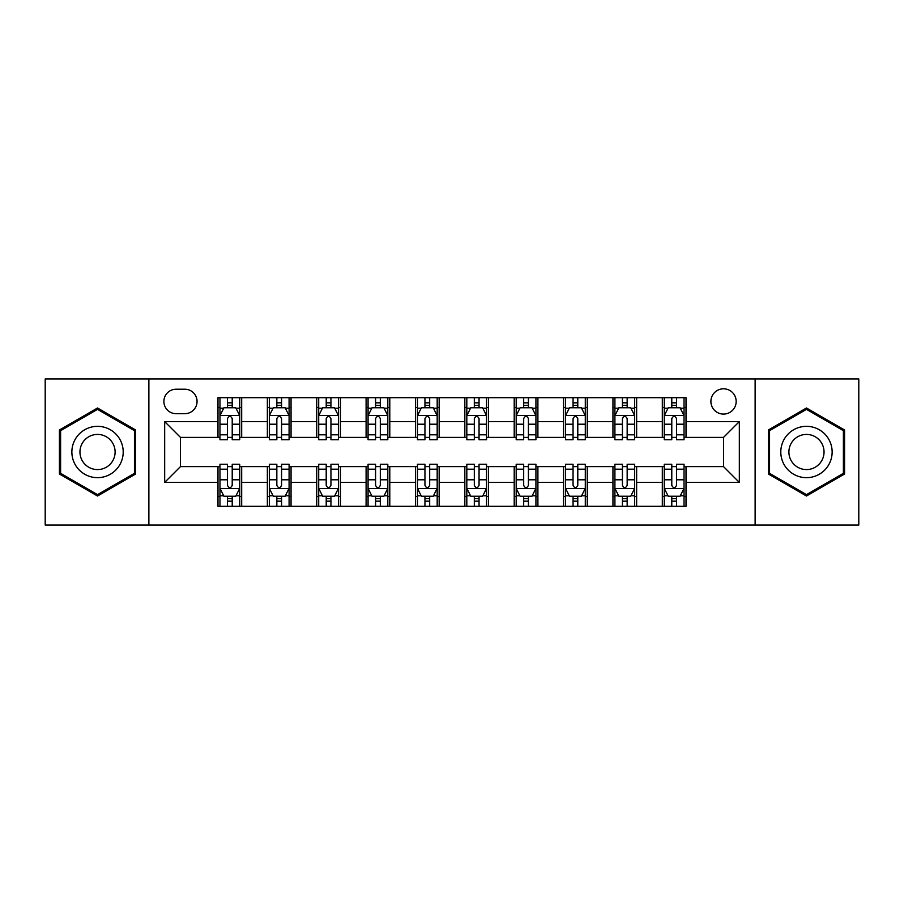 <?xml version="1.0" encoding="UTF-8"?>
<svg xmlns="http://www.w3.org/2000/svg" width="904" height="904" viewBox="0 0 904 904"><rect width="100%" height="100%" fill="white"/><g stroke="black" fill="none" stroke-linecap="round" stroke-linejoin="round"><path stroke-width="1.36" d="M723.528 388.81A12.633 12.633 0 0 0 710.894 401.444A12.633 12.633 0 0 0 723.528 414.088A12.633 12.633 0 0 0 736.172 401.444A12.633 12.633 0 0 0 723.528 388.81M755.122 525.066L858.8 525.066L858.8 378.934L755.122 378.934L755.122 525.066L148.877 525.066L148.877 378.934L45.2 378.934L45.2 525.066L148.877 525.066M176.122 413.693L184.811 413.693A12.238 12.238 0 0 0 197.061 401.444A12.238 12.238 0 0 0 184.811 389.206L176.122 389.206A12.238 12.238 0 0 0 163.884 401.444A12.238 12.238 0 0 0 176.122 413.693M755.122 378.934L148.877 378.934M217.988 482.408L164.675 482.408L164.675 421.592L217.988 421.592L217.988 437.389L180.472 437.389L180.472 466.611L217.988 466.611L217.988 506.308L686.012 506.308L686.012 466.611L723.528 466.611L723.528 437.389L686.012 437.389L686.012 421.592L739.325 421.592L739.325 482.408L686.012 482.408M686.012 421.592L686.012 397.692L217.988 397.692L217.988 421.592M662.316 397.692L662.316 437.389L664.282 437.389M671.785 437.389L676.531 437.389M684.034 437.389L686.012 437.389M662.316 437.389L634.664 437.389M612.946 397.692L612.946 437.389L614.912 437.389M622.427 437.389L627.161 437.389M612.946 437.389L585.295 437.389M563.576 397.692L563.576 437.389L565.554 437.389M573.057 437.389L577.792 437.389M563.576 437.389L535.925 437.389M514.207 397.692L514.207 437.389L516.184 437.389M523.687 437.389L528.422 437.389M514.207 437.389L486.555 437.389M464.837 397.692L464.837 437.389L466.814 437.389M474.317 437.389L479.052 437.389M464.837 437.389L437.186 437.389M415.467 397.692L415.467 437.389L417.445 437.389M424.948 437.389L429.682 437.389M415.467 437.389L387.816 437.389M366.097 397.692L366.097 437.389L368.075 437.389M375.578 437.389L380.313 437.389M366.097 437.389L338.446 437.389M316.728 397.692L316.728 437.389L318.705 437.389M326.208 437.389L330.943 437.389M316.728 437.389L289.088 437.389M267.358 397.692L267.358 437.389L269.335 437.389M276.839 437.389L281.573 437.389M267.358 437.389L239.718 437.389M217.988 437.389L219.966 437.389M227.469 437.389L232.215 437.389M217.988 466.611L219.966 466.611M227.469 466.611L232.215 466.611M239.718 466.611L241.684 466.611L241.684 506.308M269.335 466.611L241.684 466.611M276.839 466.611L281.573 466.611M289.088 466.611L291.054 466.611L291.054 506.308M318.705 466.611L291.054 466.611M326.208 466.611L330.943 466.611M338.446 466.611L340.424 466.611L340.424 506.308M368.075 466.611L340.424 466.611M375.578 466.611L380.313 466.611M387.816 466.611L389.793 466.611L389.793 506.308M417.445 466.611L389.793 466.611M424.948 466.611L429.682 466.611M437.186 466.611L439.163 466.611L439.163 506.308M466.814 466.611L439.163 466.611M474.317 466.611L479.052 466.611M486.555 466.611L488.533 466.611L488.533 506.308M516.184 466.611L488.533 466.611M523.687 466.611L528.422 466.611M535.925 466.611L537.903 466.611L537.903 506.308M565.554 466.611L537.903 466.611M573.057 466.611L577.792 466.611M585.295 466.611L587.272 466.611L587.272 506.308M614.912 466.611L587.272 466.611M622.427 466.611L627.161 466.611M634.664 466.611L636.642 466.611L636.642 506.308M664.282 466.611L636.642 466.611M671.785 466.611L676.531 466.611M684.034 466.611L686.012 466.611M241.684 397.692L241.684 437.389M217.988 407.568L219.966 407.568M227.469 407.568L232.215 407.568M239.718 407.568L241.684 407.568M217.988 496.432L219.966 496.432M227.469 496.432L232.215 496.432M239.718 496.432L241.684 496.432M267.358 466.611L267.358 506.308M291.054 397.692L291.054 437.389M267.358 407.568L269.335 407.568M276.839 407.568L281.573 407.568M289.088 407.568L291.054 407.568M267.358 496.432L269.335 496.432M276.839 496.432L281.573 496.432M289.088 496.432L291.054 496.432M316.728 466.611L316.728 506.308M316.728 496.432L318.705 496.432M326.208 496.432L330.943 496.432M338.446 496.432L340.424 496.432M340.424 397.692L340.424 437.389M316.728 407.568L318.705 407.568M326.208 407.568L330.943 407.568M338.446 407.568L340.424 407.568M366.097 466.611L366.097 506.308M366.097 496.432L368.075 496.432M375.578 496.432L380.313 496.432M387.816 496.432L389.793 496.432M389.793 397.692L389.793 437.389M366.097 407.568L368.075 407.568M375.578 407.568L380.313 407.568M387.816 407.568L389.793 407.568M415.467 466.611L415.467 506.308M415.467 496.432L417.445 496.432M424.948 496.432L429.682 496.432M437.186 496.432L439.163 496.432M439.163 397.692L439.163 437.389M415.467 407.568L417.445 407.568M424.948 407.568L429.682 407.568M437.186 407.568L439.163 407.568M464.837 466.611L464.837 506.308M464.837 496.432L466.814 496.432M474.317 496.432L479.052 496.432M486.555 496.432L488.533 496.432M488.533 397.692L488.533 437.389M464.837 407.568L466.814 407.568M474.317 407.568L479.052 407.568M486.555 407.568L488.533 407.568M514.207 466.611L514.207 506.308M514.207 496.432L516.184 496.432M523.687 496.432L528.422 496.432M535.925 496.432L537.903 496.432M537.903 397.692L537.903 437.389M514.207 407.568L516.184 407.568M523.687 407.568L528.422 407.568M535.925 407.568L537.903 407.568M563.576 466.611L563.576 506.308M563.576 496.432L565.554 496.432M573.057 496.432L577.792 496.432M585.295 496.432L587.272 496.432M587.272 397.692L587.272 437.389M563.576 407.568L565.554 407.568M573.057 407.568L577.792 407.568M585.295 407.568L587.272 407.568M612.946 466.611L612.946 506.308M612.946 496.432L614.912 496.432M622.427 496.432L627.161 496.432M634.664 496.432L636.642 496.432M636.642 397.692L636.642 437.389M612.946 407.568L614.912 407.568M622.427 407.568L627.161 407.568M634.664 407.568L636.642 407.568M662.316 466.611L662.316 506.308M662.316 496.432L664.282 496.432M671.785 496.432L676.531 496.432M684.034 496.432L686.012 496.432M662.316 407.568L664.282 407.568M671.785 407.568L676.531 407.568M684.034 407.568L686.012 407.568M180.472 437.389L164.675 421.592M180.472 466.611L164.675 482.408M739.325 421.592L723.528 437.389M739.325 482.408L723.528 466.611M97.53 496.013L135.645 474.001L135.645 429.999L97.53 407.986L59.415 429.999L59.415 474.001L97.53 496.013M844.585 429.999L806.47 407.986L768.355 429.999L768.355 474.001L806.47 496.013L844.585 474.001L844.585 429.999M232.215 402.834L227.469 402.834M239.718 434.801L232.215 434.801L232.215 439.762L239.718 439.762L239.718 415.659L235.763 407.76L223.921 407.76L219.966 415.659L219.966 439.762L227.469 439.762L227.469 434.801L219.966 434.801M219.966 415.659L219.966 397.692M239.718 415.659L239.718 397.692M227.469 407.76L227.469 397.692M232.215 397.692L232.215 407.76M232.215 434.801L232.215 418.631C230.633 415.58 229.051 415.58 227.469 418.631L227.469 434.801M227.469 501.166L232.215 501.166M219.966 469.199L227.469 469.199L227.469 464.238L219.966 464.238L219.966 488.341L223.921 496.239L235.763 496.239L239.718 488.341L239.718 464.238L232.215 464.238L232.215 469.199L239.718 469.199M239.718 488.341L239.718 506.308M219.966 488.341L219.966 506.308M232.215 496.239L232.215 506.308M227.469 506.308L227.469 496.239M227.469 469.199L227.469 485.369C229.051 488.42 230.633 488.42 232.215 485.369L232.215 469.199M281.573 402.834L276.839 402.834M289.088 434.801L281.573 434.801L281.573 439.762L289.088 439.762L289.088 415.659L285.133 407.76L273.279 407.76L269.335 415.659L269.335 439.762L276.839 439.762L276.839 434.801L269.335 434.801M269.335 415.659L269.335 397.692M289.088 415.659L289.088 397.692M276.839 407.76L276.839 397.692M281.573 397.692L281.573 407.76M281.573 434.801L281.573 418.631C280.003 415.58 278.421 415.58 276.839 418.631L276.839 434.801M330.943 402.834L326.208 402.834M338.446 434.801L330.943 434.801L330.943 439.762L338.446 439.762L338.446 415.659L334.503 407.76L322.649 407.76L318.705 415.659L318.705 439.762L326.208 439.762L326.208 434.801L318.705 434.801M318.705 415.659L318.705 397.692M338.446 415.659L338.446 397.692M326.208 407.76L326.208 397.692M330.943 397.692L330.943 407.76M330.943 434.801L330.943 418.631C329.372 415.58 327.79 415.58 326.208 418.631L326.208 434.801M380.313 402.834L375.578 402.834M387.816 434.801L380.313 434.801L380.313 439.762L387.816 439.762L387.816 415.659L383.872 407.76L372.019 407.76L368.075 415.659L368.075 439.762L375.578 439.762L375.578 434.801L368.075 434.801M368.075 415.659L368.075 397.692M387.816 415.659L387.816 397.692M375.578 407.76L375.578 397.692M380.313 397.692L380.313 407.76M380.313 434.801L380.313 418.631C378.742 415.58 377.16 415.58 375.578 418.631L375.578 434.801M276.839 501.166L281.573 501.166M269.335 469.199L276.839 469.199L276.839 464.238L269.335 464.238L269.335 488.341L273.279 496.239L285.133 496.239L289.088 488.341L289.088 464.238L281.573 464.238L281.573 469.199L289.088 469.199M289.088 488.341L289.088 506.308M269.335 488.341L269.335 506.308M281.573 496.239L281.573 506.308M276.839 506.308L276.839 496.239M276.839 469.199L276.839 485.369C278.421 488.42 279.991 488.42 281.573 485.369L281.573 469.199M326.208 501.166L330.943 501.166M318.705 469.199L326.208 469.199L326.208 464.238L318.705 464.238L318.705 488.341L322.649 496.239L334.503 496.239L338.446 488.341L338.446 464.238L330.943 464.238L330.943 469.199L338.446 469.199M338.446 488.341L338.446 506.308M318.705 488.341L318.705 506.308M330.943 496.239L330.943 506.308M326.208 506.308L326.208 496.239M326.208 469.199L326.208 485.369C327.79 488.42 329.361 488.42 330.943 485.369L330.943 469.199M375.578 501.166L380.313 501.166M368.075 469.199L375.578 469.199L375.578 464.238L368.075 464.238L368.075 488.341L372.019 496.239L383.872 496.239L387.816 488.341L387.816 464.238L380.313 464.238L380.313 469.199L387.816 469.199M387.816 488.341L387.816 506.308M368.075 488.341L368.075 506.308M380.313 496.239L380.313 506.308M375.578 506.308L375.578 496.239M375.578 469.199L375.578 485.369C377.16 488.42 378.731 488.42 380.313 485.369L380.313 469.199M429.682 402.834L424.948 402.834M437.186 434.801L429.682 434.801L429.682 439.762L437.186 439.762L437.186 415.659L433.242 407.76L421.388 407.76L417.445 415.659L417.445 439.762L424.948 439.762L424.948 434.801L417.445 434.801M417.445 415.659L417.445 397.692M437.186 415.659L437.186 397.692M424.948 407.76L424.948 397.692M429.682 397.692L429.682 407.76M429.682 434.801L429.682 418.631C428.112 415.58 426.53 415.58 424.948 418.631L424.948 434.801M424.948 501.166L429.682 501.166M417.445 469.199L424.948 469.199L424.948 464.238L417.445 464.238L417.445 488.341L421.388 496.239L433.242 496.239L437.186 488.341L437.186 464.238L429.682 464.238L429.682 469.199L437.186 469.199M437.186 488.341L437.186 506.308M417.445 488.341L417.445 506.308M429.682 496.239L429.682 506.308M424.948 506.308L424.948 496.239M424.948 469.199L424.948 485.369C426.518 488.42 428.101 488.42 429.682 485.369L429.682 469.199M119.769 439.163A25.674 25.674 0 0 0 84.694 429.773A25.674 25.674 0 0 0 75.303 464.837A25.674 25.674 0 0 0 110.367 474.227A25.674 25.674 0 0 0 119.769 439.163M112.751 443.209A17.572 17.572 0 0 0 88.739 436.779A17.572 17.572 0 0 0 82.309 460.791A17.572 17.572 0 0 0 106.322 467.221A17.572 17.572 0 0 0 112.751 443.209M97.53 494.646L60.602 473.323L60.602 430.677L97.53 409.354L134.459 430.677L134.459 473.323L97.53 494.646M806.47 477.674A25.674 25.674 0 0 0 832.143 452A25.674 25.674 0 0 0 806.47 426.326A25.674 25.674 0 0 0 780.796 452A25.674 25.674 0 0 0 806.47 477.674M806.47 469.571A17.572 17.572 0 0 0 824.041 452A17.572 17.572 0 0 0 806.47 434.428A17.572 17.572 0 0 0 788.898 452A17.572 17.572 0 0 0 806.47 469.571M769.541 430.677L806.47 409.354L843.398 430.677L843.398 473.323L806.47 494.646L769.541 473.323L769.541 430.677M479.052 402.834L474.317 402.834M486.555 434.801L479.052 434.801L479.052 439.762L486.555 439.762L486.555 415.659L482.612 407.76L470.758 407.76L466.814 415.659L466.814 439.762L474.317 439.762L474.317 434.801L466.814 434.801M466.814 415.659L466.814 397.692M486.555 415.659L486.555 397.692M474.317 407.76L474.317 397.692M479.052 397.692L479.052 407.76M479.052 434.801L479.052 418.631C477.481 415.58 475.899 415.58 474.317 418.631L474.317 434.801M528.422 402.834L523.687 402.834M535.925 434.801L528.422 434.801L528.422 439.762L535.925 439.762L535.925 415.659L531.981 407.76L520.128 407.76L516.184 415.659L516.184 439.762L523.687 439.762L523.687 434.801L516.184 434.801M516.184 415.659L516.184 397.692M535.925 415.659L535.925 397.692M523.687 407.76L523.687 397.692M528.422 397.692L528.422 407.76M528.422 434.801L528.422 418.631C526.84 415.58 525.269 415.58 523.687 418.631L523.687 434.801M577.792 402.834L573.057 402.834M585.295 434.801L577.792 434.801L577.792 439.762L585.295 439.762L585.295 415.659L581.351 407.76L569.497 407.76L565.554 415.659L565.554 439.762L573.057 439.762L573.057 434.801L565.554 434.801M565.554 415.659L565.554 397.692M585.295 415.659L585.295 397.692M573.057 407.76L573.057 397.692M577.792 397.692L577.792 407.76M577.792 434.801L577.792 418.631C576.21 415.58 574.639 415.58 573.057 418.631L573.057 434.801M474.317 501.166L479.052 501.166M466.814 469.199L474.317 469.199L474.317 464.238L466.814 464.238L466.814 488.341L470.758 496.239L482.612 496.239L486.555 488.341L486.555 464.238L479.052 464.238L479.052 469.199L486.555 469.199M486.555 488.341L486.555 506.308M466.814 488.341L466.814 506.308M479.052 496.239L479.052 506.308M474.317 506.308L474.317 496.239M474.317 469.199L474.317 485.369C475.888 488.42 477.47 488.42 479.052 485.369L479.052 469.199M523.687 501.166L528.422 501.166M516.184 469.199L523.687 469.199L523.687 464.238L516.184 464.238L516.184 488.341L520.128 496.239L531.981 496.239L535.925 488.341L535.925 464.238L528.422 464.238L528.422 469.199L535.925 469.199M535.925 488.341L535.925 506.308M516.184 488.341L516.184 506.308M528.422 496.239L528.422 506.308M523.687 506.308L523.687 496.239M523.687 469.199L523.687 485.369C525.258 488.42 526.84 488.42 528.422 485.369L528.422 469.199M573.057 501.166L577.792 501.166M565.554 469.199L573.057 469.199L573.057 464.238L565.554 464.238L565.554 488.341L569.497 496.239L581.351 496.239L585.295 488.341L585.295 464.238L577.792 464.238L577.792 469.199L585.295 469.199M585.295 488.341L585.295 506.308M565.554 488.341L565.554 506.308M577.792 496.239L577.792 506.308M573.057 506.308L573.057 496.239M573.057 469.199L573.057 485.369C574.628 488.42 576.21 488.42 577.792 485.369L577.792 469.199M627.161 402.834L622.427 402.834M634.664 434.801L627.161 434.801L627.161 439.762L634.664 439.762L634.664 415.659L630.721 407.76L618.867 407.76L614.912 415.659L614.912 439.762L622.427 439.762L622.427 434.801L614.912 434.801M614.912 415.659L614.912 397.692M634.664 415.659L634.664 397.692M622.427 407.76L622.427 397.692M627.161 397.692L627.161 407.76M627.161 434.801L627.161 418.631C625.579 415.58 624.009 415.58 622.427 418.631L622.427 434.801M622.427 501.166L627.161 501.166M614.912 469.199L622.427 469.199L622.427 464.238L614.912 464.238L614.912 488.341L618.867 496.239L630.721 496.239L634.664 488.341L634.664 464.238L627.161 464.238L627.161 469.199L634.664 469.199M634.664 488.341L634.664 506.308M614.912 488.341L614.912 506.308M627.161 496.239L627.161 506.308M622.427 506.308L622.427 496.239M622.427 469.199L622.427 485.369C623.997 488.42 625.579 488.42 627.161 485.369L627.161 469.199M676.531 402.834L671.785 402.834M684.034 434.801L676.531 434.801L676.531 439.762L684.034 439.762L684.034 415.659L680.079 407.76L668.237 407.76L664.282 415.659L664.282 439.762L671.785 439.762L671.785 434.801L664.282 434.801M664.282 415.659L664.282 397.692M684.034 415.659L684.034 397.692M671.785 407.76L671.785 397.692M676.531 397.692L676.531 407.76M676.531 434.801L676.531 418.631C674.949 415.58 673.367 415.58 671.785 418.631L671.785 434.801M671.785 501.166L676.531 501.166M664.282 469.199L671.785 469.199L671.785 464.238L664.282 464.238L664.282 488.341L668.237 496.239L680.079 496.239L684.034 488.341L684.034 464.238L676.531 464.238L676.531 469.199L684.034 469.199M684.034 488.341L684.034 506.308M664.282 488.341L664.282 506.308M676.531 496.239L676.531 506.308M671.785 506.308L671.785 496.239M671.785 469.199L671.785 485.369C673.367 488.42 674.949 488.42 676.531 485.369L676.531 469.199M267.358 482.408L241.684 482.408M267.358 421.592L241.684 421.592M316.728 421.592L291.054 421.592M316.728 482.408L291.054 482.408M366.097 421.592L340.424 421.592M366.097 482.408L340.424 482.408M415.467 421.592L389.793 421.592M415.467 482.408L389.793 482.408M464.837 421.592L439.163 421.592M464.837 482.408L439.163 482.408M514.207 421.592L488.533 421.592M514.207 482.408L488.533 482.408M563.576 421.592L537.903 421.592M563.576 482.408L537.903 482.408M612.946 421.592L587.272 421.592M612.946 482.408L587.272 482.408M662.316 421.592L636.642 421.592M662.316 482.408L636.642 482.408M239.617 415.467L220.067 415.467M219.966 408.235L223.683 408.235M236 408.235L239.718 408.235M227.469 424.213L219.966 424.213M239.718 424.213L232.215 424.213M232.215 405.342L227.469 405.342M220.067 488.533L239.617 488.533M239.718 495.765L236 495.765M223.683 495.765L219.966 495.765M232.215 479.787L239.718 479.787M219.966 479.787L227.469 479.787M227.469 498.658L232.215 498.658M288.986 415.467L269.437 415.467M269.335 408.235L273.042 408.235M285.37 408.235L289.088 408.235M276.839 424.213L269.335 424.213M289.088 424.213L281.573 424.213M281.573 405.342L276.839 405.342M338.356 415.467L318.807 415.467M318.705 408.235L322.412 408.235M334.74 408.235L338.446 408.235M326.208 424.213L318.705 424.213M338.446 424.213L330.943 424.213M330.943 405.342L326.208 405.342M387.726 415.467L368.177 415.467M368.075 408.235L371.781 408.235M384.11 408.235L387.816 408.235M375.578 424.213L368.075 424.213M387.816 424.213L380.313 424.213M380.313 405.342L375.578 405.342M269.437 488.533L288.986 488.533M289.088 495.765L285.37 495.765M273.042 495.765L269.335 495.765M281.573 479.787L289.088 479.787M269.335 479.787L276.839 479.787M276.839 498.658L281.573 498.658M318.807 488.533L338.356 488.533M338.446 495.765L334.74 495.765M322.412 495.765L318.705 495.765M330.943 479.787L338.446 479.787M318.705 479.787L326.208 479.787M326.208 498.658L330.943 498.658M368.177 488.533L387.726 488.533M387.816 495.765L384.11 495.765M371.781 495.765L368.075 495.765M380.313 479.787L387.816 479.787M368.075 479.787L375.578 479.787M375.578 498.658L380.313 498.658M437.095 415.467L417.535 415.467M417.445 408.235L421.151 408.235M433.479 408.235L437.186 408.235M424.948 424.213L417.445 424.213M437.186 424.213L429.682 424.213M429.682 405.342L424.948 405.342M417.535 488.533L437.095 488.533M437.186 495.765L433.479 495.765M421.151 495.765L417.445 495.765M429.682 479.787L437.186 479.787M417.445 479.787L424.948 479.787M424.948 498.658L429.682 498.658M486.465 415.467L466.905 415.467M466.814 408.235L470.521 408.235M482.849 408.235L486.555 408.235M474.317 424.213L466.814 424.213M486.555 424.213L479.052 424.213M479.052 405.342L474.317 405.342M535.823 415.467L516.274 415.467M516.184 408.235L519.89 408.235M532.219 408.235L535.925 408.235M523.687 424.213L516.184 424.213M535.925 424.213L528.422 424.213M528.422 405.342L523.687 405.342M585.193 415.467L565.644 415.467M565.554 408.235L569.26 408.235M581.588 408.235L585.295 408.235M573.057 424.213L565.554 424.213M585.295 424.213L577.792 424.213M577.792 405.342L573.057 405.342M466.905 488.533L486.465 488.533M486.555 495.765L482.849 495.765M470.521 495.765L466.814 495.765M479.052 479.787L486.555 479.787M466.814 479.787L474.317 479.787M474.317 498.658L479.052 498.658M516.274 488.533L535.823 488.533M535.925 495.765L532.219 495.765M519.89 495.765L516.184 495.765M528.422 479.787L535.925 479.787M516.184 479.787L523.687 479.787M523.687 498.658L528.422 498.658M565.644 488.533L585.193 488.533M585.295 495.765L581.588 495.765M569.26 495.765L565.554 495.765M577.792 479.787L585.295 479.787M565.554 479.787L573.057 479.787M573.057 498.658L577.792 498.658M634.563 415.467L615.014 415.467M614.912 408.235L618.63 408.235M630.958 408.235L634.664 408.235M622.427 424.213L614.912 424.213M634.664 424.213L627.161 424.213M627.161 405.342L622.427 405.342M615.014 488.533L634.563 488.533M634.664 495.765L630.958 495.765M618.63 495.765L614.912 495.765M627.161 479.787L634.664 479.787M614.912 479.787L622.427 479.787M622.427 498.658L627.161 498.658M683.932 415.467L664.384 415.467M664.282 408.235L667.999 408.235M680.316 408.235L684.034 408.235M671.785 424.213L664.282 424.213M684.034 424.213L676.531 424.213M676.531 405.342L671.785 405.342M664.384 488.533L683.932 488.533M684.034 495.765L680.316 495.765M667.999 495.765L664.282 495.765M676.531 479.787L684.034 479.787M664.282 479.787L671.785 479.787M671.785 498.658L676.531 498.658"/></g></svg>
